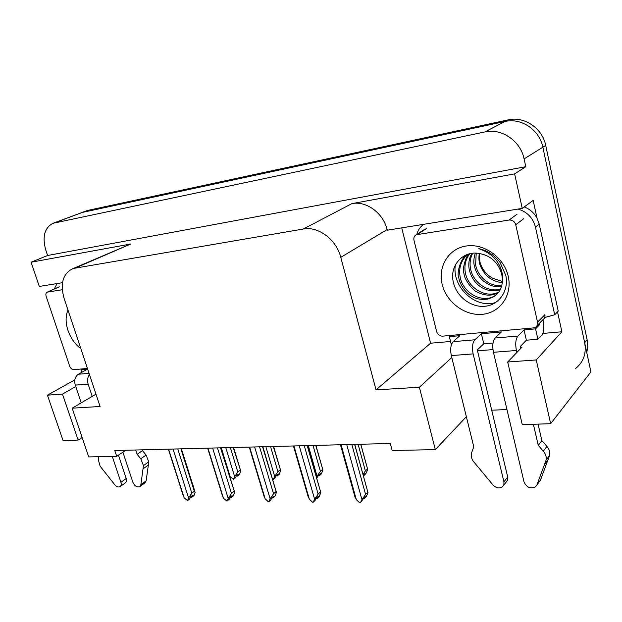 <?xml version="1.0" encoding="UTF-8"?>
<svg xmlns="http://www.w3.org/2000/svg" width="622" height="622" viewBox="0 0 622 622"><rect width="100%" height="100%" fill="white"/><g stroke="black" fill="none" stroke-linecap="round" stroke-linejoin="round"><path stroke-width="0.93" d="M52.956 223.298L484.865 131.942C501.487 127.969 520.56 140.899 524.089 158.905L525.792 166.696L47.591 255.502L45.764 250.013C42.125 236.788 44.52 227.885 52.956 223.298L83.239 212.079L505.041 121.469C521.174 117.566 539.554 129.897 542.858 147.196L590.9 371.909L550.657 423.691L536.242 359.951L561.876 331.775L542.866 333.431M450.53 341.478L430.572 343.22L401.719 227.87M451.805 357.518L419.383 387.249L376.03 389.862L340.786 257.329L387.125 229.588L387.281 230.202L522.255 208.386L533.163 200.424L537.05 218.182M557.522 311.84L561.876 331.775M340.786 257.329C336.432 239.594 318.223 226.004 303.318 229.02L74.974 268.191L130.651 244.034L31.1 262.22L39.287 286.447L62.519 282.691M130.651 244.034L71.864 269.101C62.698 274.333 60.116 284.122 64.128 298.482L100.095 406.493L72.16 408.172L95.99 394.169M387.125 229.588C383.276 213.043 366.171 200.587 351.881 203.619L514.619 173.888L525.792 166.696M522.255 208.386L514.619 173.888M82.143 437.554L78.147 440.065L63.071 440.586L47.42 395.172L74.827 379.879M31.1 262.22L47.591 255.502M536.242 359.951L507.676 362.004L522.278 424.671L550.657 423.691M491.707 410.209L506.953 409.54M72.16 408.172L88.728 456.921L116.695 456.33L114.767 450.538L390.289 443.486L392.155 450.522L435.314 449.613L466.368 416.709M116.695 456.33L125.698 450.258M74.974 268.191L71.864 269.101M376.03 389.862L430.572 343.22M75.744 386.573L62.472 394.091L47.42 395.172M507.676 362.004L521.889 347.27L520.49 347.387M492.974 349.587L477.486 350.831M419.383 387.249L435.314 449.613M78.147 440.065L62.472 394.091M81.373 212.638L505.041 121.469C521.174 117.566 539.554 129.897 542.858 147.196L584.664 342.753C586.554 353.444 583.568 361.996 575.7 368.426M81.669 212.53L87.624 210.438L508.12 119.875C524.175 115.98 542.446 128.218 545.719 145.416L587.137 339.806L587.751 346.384L586.795 352.713M233.227 447.506L240.737 470.994L239.524 474.477L237.534 476.094L238.343 474.174L236.337 475.791L235.528 477.719L233.522 479.352L230.171 476.67L221.308 447.809M225.794 447.7L234.649 476.646L233.522 479.352M240.123 470.178L237.822 472.028L230.365 447.583M229.285 474.944L230.171 476.67M236.508 475.659L237.332 475.916M234.649 476.646L237.822 472.028M237.106 475.177L237.534 476.094M236.881 475.356L237.106 476.094M191.428 496.224L191.887 497.196L192.641 495.267L190.472 496.978L189.718 498.914L187.533 500.64L184.166 497.88L168.585 449.162M180.901 448.843L194.336 491.24L195.145 492.157L194.041 495.493L191.887 497.196M190.822 496.706L191.685 497.017M191.467 497.196L191.211 496.395M173.017 449.045L188.598 497.919L191.84 493.199L177.775 448.928M194.336 491.24L191.84 493.199M188.598 497.919L187.533 500.64M182.954 494.747L184.166 497.88M273.315 446.479L280.67 470.535L279.278 474.221L277.342 475.884L278.236 473.902L276.285 475.573L275.398 477.548L273.439 479.228L272.389 478.808M265.866 446.674L274.691 476.444L273.439 479.228M280.18 469.797L277.941 471.701L270.523 446.549M276.355 475.519L277.124 475.682M274.691 476.444L277.941 471.701M276.93 475.021L277.342 475.884M276.697 475.224L276.891 475.884M315.743 445.399L322.927 470.053L321.325 473.948L319.451 475.659L320.431 473.622L318.55 475.332L316.699 478.17M308.294 445.585L317.057 476.234L316.481 477.424M322.554 469.392L320.392 471.352L313.022 445.461M318.526 475.387L319.226 475.433M317.057 476.234L320.392 471.352M319.063 474.866L319.451 475.659M318.814 475.099L318.977 475.659M360.713 444.248L367.711 469.54L365.86 473.661L364.064 475.418L365.145 473.319L363.225 475.309M367.462 468.965L365.394 470.978L358.093 444.31M363.24 475.286L363.823 475.161M362.968 474.384L365.394 470.978M363.707 474.734L364.064 475.418M363.442 474.99L363.559 475.418M230.816 496.659L231.252 497.584L232.092 495.602L229.977 497.359L229.137 499.349L226.999 501.13L223.492 498.284L207.935 448.151M220.546 447.832L234.618 492.305L233.359 495.827L231.252 497.584M230.218 497.157L231.042 497.39M230.809 497.577L230.583 496.854M212.631 448.034L228.181 498.331L231.508 493.479L217.475 447.91M233.95 491.458L231.508 493.479M228.181 498.331L226.999 501.13M222.116 494.762L223.492 498.284M272.529 497.141L272.949 497.997L273.874 495.952L271.814 497.763L270.889 499.816L268.813 501.643L268.175 501.635L265.143 498.72L249.647 447.086M262.562 446.759L276.44 492.453L274.994 496.185L272.949 497.997M271.954 497.647L272.716 497.771M272.475 497.989L272.28 497.351M254.631 446.961L270.119 498.766L273.54 493.767L259.568 446.829M275.911 491.683L273.54 493.767M270.119 498.766L268.813 501.643M263.588 494.77L265.143 498.72M316.785 497.662L317.173 498.432L318.207 496.325L316.217 498.199L315.183 500.306L313.185 502.195L312.508 502.187L309.352 499.178L293.949 445.951M307.182 445.616L320.828 492.608L319.156 496.566L317.173 498.432M316.24 498.175L316.932 498.183M316.676 498.424L316.528 497.903M299.244 445.818L314.631 499.233L318.145 494.078L304.267 445.686M320.431 491.932L318.145 494.078M314.631 499.233L313.185 502.195M307.587 494.762L309.352 499.178M363.816 498.245L364.181 498.891L365.316 496.721L363.411 498.65L360.356 502.778L359.633 502.77L356.336 499.66L341.074 444.746M354.641 444.396L368.022 492.772L366.07 496.962L364.181 498.891M363.349 498.774L363.917 498.611M346.718 444.606L361.957 499.723L365.58 494.404L351.834 444.473M367.765 492.189L365.58 494.404M361.957 499.723L360.356 502.778M354.346 494.747L356.336 499.66M537.874 324.863L539.601 324.707L535.558 328.859L524.027 329.893L517.893 336.043L495.065 338.026C492.764 341.004 492.227 345.762 493.456 352.293L524.004 481.84C526.647 487.461 530.488 489.141 535.534 486.878L536.918 484.95L546.132 460.07L549.685 455.25L540.495 479.997L536.918 484.95L540.495 479.997M495.065 338.026L501.418 331.938L481.381 333.742L483.768 343.795L477.276 349.953L507.707 477.02L503.937 481.863L503.898 484.717L502.413 486.902C499.272 488.76 496.115 488.091 492.943 484.919L473.124 461.065C471.289 458.142 470.823 455.288 471.717 452.521L473.762 446.798L451.331 355.597L473.132 353.887C471.896 347.434 472.463 342.738 474.843 339.783L453.15 341.672L459.883 335.678L449.341 336.634L450.725 335.429M493.028 343.017L483.768 343.795M524.027 329.893L526.375 340.211L520.287 346.485L520.738 348.468M535.558 328.859L537.89 339.247L526.375 340.211M451.362 344.852L449.341 336.634M524.237 206.939C529.703 209.039 533.917 212.67 536.864 217.832L539.227 224.114L558.229 311.109L554.7 314.779L535.464 227.108L539.227 224.114M518.056 209.07C527.176 211.83 532.976 217.848 535.464 227.108M416.849 234.323C417.992 230.117 420.262 226.781 423.652 224.324M544.701 317.5L554.7 314.779M537.89 339.247L541.902 335.009C543.947 332.086 544.382 327.413 543.208 320.991L542.92 319.7M539.601 324.707L539.305 323.393M481.381 333.742L474.843 339.783M453.15 341.672C450.701 344.588 450.095 349.237 451.331 355.597M503.937 481.863L473.132 353.887M503.696 485.261L507.381 480.573L507.707 477.02M516.859 352.487L516.4 350.497C515.179 343.865 515.677 339.052 517.893 336.043M538.248 445.36L541.871 440.656L546.909 446.409L543.325 451.168L538.248 445.36L533.396 424.29M538.077 424.126L541.871 440.656M546.909 446.409C549.265 449.224 550.19 452.163 549.685 455.25M543.325 451.168C545.704 454.006 546.637 456.968 546.132 460.07M544.67 464.3L548.223 459.448M122.899 452.147L132.875 482.268C134.64 486.039 136.902 487.524 139.655 486.715L140.891 484.662L143.457 465.583L148.751 461.843L148.363 465.062L146.139 480.845L140.891 484.662M89.047 373.317L78.333 374.242L87.274 369.289L80.969 369.857L82.788 368.854M81.793 372.329L80.969 369.857M54.231 289.012L57.084 283.57M78.333 374.242C75.052 376.613 74.026 380.236 75.254 385.111L81.233 402.846M98.665 456.711L98.284 459.565L100.095 466.173L114.697 484.647C116.539 486.746 118.304 487.423 119.999 486.684C121.228 485.836 121.531 484.367 120.925 482.283L112.287 456.424M92.227 396.385L88.122 384.101C87.072 380.454 87.523 377.29 89.475 374.592M118.444 455.148L126.219 478.528L120.925 482.283M120.31 486.458L125.286 482.913C126.515 482.066 126.826 480.604 126.219 478.528M137.112 454.309L142.446 450.639L146.092 455.063L140.774 458.764L137.112 454.309L135.705 450.001M142.189 449.838L142.446 450.639M140.004 486.458L144.903 482.89L146.139 480.845M146.092 455.063L148.751 461.843M140.774 458.764L143.457 465.583M143.083 468.817L148.363 465.062M502.405 281.463L492.702 278.259C486.023 274.442 481.739 268.883 479.85 261.567L479.406 253.426M508.221 276.269C512.606 294.991 500.174 312.703 482.548 314.289C464.984 316.155 446.433 302.23 442.18 284.378C437.678 266.566 448.656 248.466 466.407 245.978C484.095 243.21 504.108 257.516 508.221 276.269M453.057 280.88C455.553 296.049 470.908 307.836 485.098 306.249C499.303 304.866 509.014 290.598 505.818 275.492L500.072 262.437C494.451 255.113 487.36 250.518 478.8 248.652C492.189 253.317 500.065 261.901 502.413 274.388L502.405 279.441L501.775 274.178C498.067 261.979 490.089 255.004 477.859 253.271C462.263 251.241 450.04 265.882 453.057 280.88M467.565 254.39C461.384 256.474 456.26 272.747 458.779 277.902C460.264 285.451 466.173 293.724 472.844 296.803C476.522 299.073 481.529 299.835 487.873 299.089L493.643 296.811C497.087 294.478 499.365 291.959 500.477 289.261C502.117 284.829 502.763 281.556 502.405 279.441M467.643 254.367C461.127 260.237 458.616 267.732 460.117 276.868C462.877 293.141 482.517 303.769 494.902 295.707L496.714 294.447M469.672 253.776C465.513 259.452 464.082 265.788 465.388 272.778C468.078 288.367 486.412 298.918 498.891 291.92M469.027 253.939C466.492 254.857 461.641 269.31 464.082 273.789C464.035 279.488 473.816 291.508 477.012 291.936C484.872 295.971 491.994 296.189 498.393 292.597M472.689 253.255C470.209 258.247 469.501 263.417 470.559 268.766C473.062 282.722 488.239 293.086 500.609 288.966M471.88 253.348C469.019 258.418 468.148 263.891 469.276 269.761C471.033 276.798 474.516 282.271 479.741 286.19C485.277 290.342 492.748 292.037 500.228 289.751M476.219 253.146L475.62 264.84C477.867 277.179 490.284 287.1 501.822 285.529M475.294 253.123C473.715 258.355 473.404 262.585 474.361 265.819C475.752 272.164 479.041 277.459 484.219 281.688C490.976 285.731 492.041 286.859 501.573 286.439M479.22 253.403C478.784 257.384 478.831 260.229 479.352 261.948C479.554 265.547 483.939 273.835 488.62 277.264C490.478 279.107 497.258 282.567 502.327 282.543M413.98 240.271C413.498 237.783 414.229 235.948 416.165 234.766L509.091 220.04C512.435 219.869 514.651 221.432 515.731 224.744L537.532 322.149C537.913 324.264 537.299 325.92 535.674 327.118L533.373 327.918L442.631 336.16C439.668 336.121 437.67 334.613 436.644 331.627L413.98 240.271M537.532 322.149L544.895 314.662C545.269 316.746 544.654 318.386 543.045 319.576L536.949 325.811M455.366 265.042C451.626 286.851 475.698 309.391 495.858 302.409M80.891 348.802C74.935 344.137 70.62 337.979 67.946 330.329C65.481 322.639 65.497 315.883 67.992 310.075M87.422 368.434L73.785 369.678C71.981 369.6 70.605 368.418 69.656 366.125L46.16 296.399C45.569 294.307 45.911 292.892 47.194 292.153L62.301 289.735M524.089 158.905L545.719 145.416M484.865 131.942L508.12 119.875M54.837 222.738L87.624 210.438M303.318 229.02L351.881 203.619M587.137 339.806L584.664 342.753M493.456 352.293L516.4 350.497M75.254 385.111L88.122 384.101M417.494 234.331L426.56 228.531M515.731 224.744L523.638 218.765M509.091 220.04L517.1 214.162M47.669 292.013L59.3 286.82M233.592 447.498L240.512 470.255M181.414 448.835L194.888 491.364M168.368 449.17L183.622 496.838M273.587 446.472L280.46 469.828M315.922 445.391L322.74 469.392M360.807 444.24L367.555 468.949M220.958 447.824L234.377 491.52M207.655 448.159L222.816 497.017M262.873 446.752L276.222 491.707M249.274 447.094L264.319 497.188M307.385 445.609L320.633 491.916M293.46 445.966L308.341 497.359M354.734 444.396L367.851 492.173M340.452 444.761L355.123 497.522M493.635 296.811L494.902 295.707M416.165 234.766L425.246 228.958M47.194 292.153L58.833 286.952"/></g></svg>
